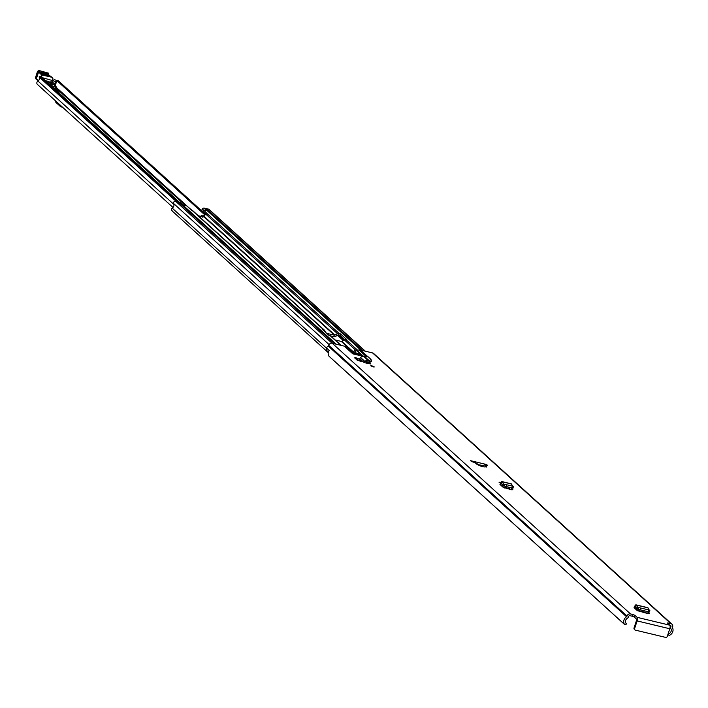 <?xml version="1.0" encoding="UTF-8"?>
<svg xmlns="http://www.w3.org/2000/svg" width="708" height="708" viewBox="0 0 708 708"><rect width="100%" height="100%" fill="white"/><g stroke="black" fill="none" stroke-linecap="round" stroke-linejoin="round"><path stroke-width="1.06" d="M500.494 483.024L499.025 482.175L500.777 482.369M373.134 366.903L370.771 365.788L371.948 365.824L374.302 366.948L373.134 366.903M470.59 460.687L471.501 461.519A22.86 4.381 18.2 0 0 475.13 462.643L476.475 463.979C481.989 466.784 485.272 467.572 486.334 466.342L484.644 464.926A22.86 4.381 18.2 0 0 487.511 465.36L486.6 464.528L470.59 460.687M486.237 467.112L486.334 466.342M634.253 617.013L632.51 616.287L633.085 614.562L634.819 615.279L634.253 617.013L636.519 619.066L636.527 620.376L634.032 627.969L634.625 628.509L637.12 620.916A2.929 1.133 -76.5 0 0 637.085 617.332L669.75 625.182L667.414 622.987L670.874 623.633A2.929 2.646 -47.8 0 1 671.945 624.19L373.647 353.496A2.929 2.646 132.2 0 0 372.576 352.929L360.505 350.035L367.673 356.54M633.085 614.562L630.518 613.942L332.22 343.247L344.292 346.141L352.752 353.814L361.938 356.027M364.293 356.593L365.478 356.876M637.085 617.332L634.819 615.279M649.201 610.048L647.758 607.668L635.828 604.8L634.049 607.676L637.324 610.65L648.271 613.659L649.298 613.526L647.006 611.438M361.461 361.399L358.717 358.912L354.947 357.363L357.69 359.85L361.461 361.399L357.496 360.452L357.69 359.85M354.947 357.363L354.752 357.956L357.496 360.452M370.753 363.868L369.381 362.531M370.585 363.947L365.753 362.947L366.726 361.62L368.549 362.461L369.257 360.832M364.08 362.54L364.664 361.23L367.602 359.991L369.284 360.779L370.992 359.399L367.992 356.673L365.116 357L363.346 356.133L360.399 357.354L359.806 358.664L364.08 362.54L365.753 362.947M512.742 486.21L511.3 483.83L501.733 481.537L499.963 484.414L503.229 487.378L511.813 489.821L512.84 489.688L510.548 487.608M344.292 346.141A4.283 3.867 -47.8 0 1 345.362 346.584L353.619 354.027M362.372 355.947L356.115 350.274L354.389 350.044L353.867 351.734M356.115 350.274A2.142 1.929 132.2 0 0 356.876 350.301L363.257 356.089M366.31 356.628L358.983 349.973L356.876 350.301M358.983 349.973A4.283 3.867 -47.8 0 1 360.505 350.035M361.761 355.982L359.93 354.257L356.115 352.973A3.575 0.681 -161.8 0 1 355.956 352.796L354.407 350.106M355.336 354.442L353.832 351.841M345.637 346.778L354.106 354.23M478.812 464.793L483.095 465.554M669.812 625.244L670.299 625.368A1.071 0.965 -47.8 0 1 670.936 626.598L670.839 626.89A2.575 2.319 132.2 0 0 670.954 628.739A3.575 3.221 -47.8 0 1 668.733 633.757L668.715 633.757A0.575 0.513 132.2 0 0 668.317 634.465L668.361 634.634A1.071 0.965 132.2 0 0 669.697 635.2A5.434 4.894 -47.8 0 0 672.538 627.801A0.717 0.646 132.2 0 1 672.503 627.288L672.6 626.996A2.929 2.646 -47.8 0 0 671.945 624.19M329.282 356.469A1.071 0.965 -47.8 0 1 328.963 356.177L624.474 624.341A1.071 0.965 132.2 0 0 625.96 624.456L626.102 624.323A0.575 0.513 132.2 0 0 626.191 623.553L626.182 623.536A3.575 3.221 -47.8 0 1 627.341 618.27A2.575 2.319 132.2 0 0 628.562 616.739L628.66 616.447A1.071 0.965 -47.8 0 1 629.952 615.677L632.51 616.287M510.043 489.396L509.061 488.511M646.501 613.234L645.519 612.34M367.948 363.443L367.071 362.655L367.302 361.885M366.116 362.142L367.071 362.655M476.909 464.315L477.829 464.607M332.22 343.247A2.929 2.646 132.2 0 0 328.698 345.345L328.601 345.637A0.717 0.646 -47.8 0 1 328.264 346.062A5.434 4.894 132.2 0 0 326.361 347.885L329.149 350.416A5.434 4.894 -47.8 0 0 328.963 356.177M328.406 352.018L326.892 350.646A2.575 2.319 -47.8 0 1 326.415 347.929M624.474 624.341A5.434 4.894 -47.8 0 1 626.562 616.765A0.717 0.646 132.2 0 0 626.899 616.341L626.996 616.048A2.929 2.646 -47.8 0 1 630.518 613.942M363.346 356.133L367.602 359.991L366.726 361.62M365.116 357L369.284 360.779L369.541 362.478L368.549 362.461M369.541 362.478L371.505 361.177L370.992 359.399M634.12 607.491L634.651 608.225L635.439 606.641L637.191 609.039L634.961 608.508M636.846 610.216L645.457 612.287A1.859 0.717 -76.5 0 0 645.59 612.358A1.859 0.717 -76.5 0 0 646.537 611.331M648.015 607.871L636.094 605.013L635.2 606.809L635.642 606.915M636.094 605.013L637.775 607.314L637.191 609.039M637.775 607.314L637.288 609.11L648.678 611.845M637.811 607.322L649.776 610.19L649.342 611.995L648.493 611.792M648.926 609.977L649.776 610.19M500.034 484.219L500.556 484.953L501.353 483.378L503.105 485.776L500.875 485.237M502.76 486.954L508.999 488.449A1.859 0.717 -76.5 0 0 509.132 488.529A1.859 0.717 -76.5 0 0 510.079 487.493M511.557 484.033L501.999 481.741L501.105 483.546L501.556 483.653M501.999 481.741L503.689 484.051L503.105 485.776M512.459 486.148L503.689 484.051L503.202 485.838L512.211 488.007M512.034 487.954L512.884 488.166L513.318 486.352M669.75 625.182A2.929 1.133 103.5 0 1 669.786 628.757L667.29 636.35A1.425 1.292 132.2 0 1 665.573 637.377L635.465 630.155A1.425 1.292 132.2 0 1 634.943 629.881L634.35 629.341A1.425 1.292 -47.8 0 1 634.032 627.969M634.625 628.509A1.425 1.292 132.2 0 0 634.943 629.881M359.54 355.451L359.93 354.257M484.644 464.926L480.944 466.315M486.378 465.209L486.6 464.528M172.982 207.444L37.444 84.447A2.212 2 -47.8 0 1 37.94 81.048A3.036 2.735 132.2 0 0 39.117 77.022L39.559 76.358A1.071 0.965 -47.8 0 1 41.002 76.8M56.897 80.562A1.071 0.965 -47.8 0 1 58.339 80.862M55.596 100.925L55.631 101.43A2.575 1 -76.5 0 0 55.976 102.474L60.631 106.696A2.575 1 -76.5 0 0 60.817 106.802A2.575 1 -76.5 0 0 61.348 106.616L61.623 106.386M50.693 81.827L51.888 82.402L52.64 80.11M55.631 81.508L53.18 82.11L52.268 81.402L54.463 79.606L56.746 80.579L54.702 86.774L53.888 86.827L55.631 81.508L56.622 80.588M52.188 81.65L52.011 82.615L54.498 83.579M54.436 83.562L54.065 84.686L51.489 83.783L54.065 84.686M51.587 86.243L53.888 86.827M55.419 88.721L55.888 87.314L56.605 87.234L55.18 85.757M54.091 86.81L53.666 88.128M55.888 87.314L54.454 86.792M53.348 87.836L53.675 86.827M54.463 79.606L56.746 80.579M49.569 84.411L51.419 83.845M52.436 82.801L51.914 83.703M50.994 85.703L51.489 83.783M51.905 82.509L52.268 81.402M51.569 82.234L52.941 79.19L52.295 81.385M41.684 75.349A7.142 1.372 18.2 0 0 41.568 75.039A40.71 7.797 18.2 0 0 38.551 72.119L36.365 78.783L36.736 79.553A41.427 7.93 18.2 0 1 38.259 80.818M52.339 78.11L51.905 77.278L42.498 75.101L41.507 75.951A7.142 1.372 -161.8 0 1 41.48 75.703A7.142 1.372 -161.8 0 1 41.577 75.561A0.717 0.699 49.7 0 1 42.321 75.101M50.764 76.951L47.834 74.004A3.575 0.681 -161.8 0 1 48.064 73.446A2.354 0.451 18.2 0 0 48.215 73.083L40.267 70.871A2.859 0.549 18.2 0 0 39.011 71.349L39.365 71.561A41.427 7.93 -161.8 0 1 42.453 74.561A7.859 1.504 -161.8 0 1 42.498 75.101M46.073 72.818L46.533 72.358M40.152 70.835L37.586 71.251A3.575 0.681 -161.8 0 0 38.241 71.924L39.365 71.561M52.941 79.19A3.575 1.504 103 0 0 52.914 78.588L52.171 77.42M41.241 76.853L41.507 75.951M52.153 80.464L42.046 77.597L41.489 76.101M48.525 75.464L43.462 74.296L40.692 71.951L45.755 73.119L48.525 75.464A1.071 0.947 130.2 0 0 47.516 75.8M43.126 73.88L44.808 74.995M47.445 75.88L44.675 73.543L41.365 72.774M47.427 82.464A3.213 0.619 18.2 0 0 48.525 82.774A3.213 0.619 18.2 0 0 50.551 82.845A3.213 0.619 18.2 0 0 46.471 80.907A3.213 0.619 18.2 0 0 45.507 80.721M58.224 92.261L59.038 92.279L57.251 90.943A2.859 0.549 18.2 0 0 57.746 90.801L57.613 91.208M55.658 89.943A2.859 0.549 18.2 0 0 56.162 90.075A2.859 0.549 18.2 0 0 57.968 90.137A2.859 0.549 18.2 0 0 54.33 88.412A2.859 0.549 18.2 0 0 53.87 88.314M56.711 90.889A2.859 0.549 18.2 0 0 57.746 90.801L57.968 90.137M480.537 465.979L481.732 465.262A0.646 0.584 -47.8 0 1 481.776 465.245M344.743 339.654L340.088 335.424L338.566 334.831A0.646 0.584 132.2 0 0 338.097 334.911L335.583 336.415A2.212 2 -47.8 0 1 333.972 336.681L329.441 335.592M335.211 339.973L341.318 341.433A0.646 0.584 132.2 0 0 341.778 341.362L344.3 339.858A2.212 2 -47.8 0 1 345.902 339.592L346.743 339.566L340.566 333.964L340.088 335.424M200.886 216.356L200.948 216.161A0.717 0.646 -47.8 0 1 201.807 215.648L203.028 215.94A0.646 0.584 132.2 0 0 203.488 215.86L206.01 214.365A2.212 2 -47.8 0 1 207.612 214.099L203.355 209.869L207.205 210.763L204.382 208.134A1.859 1.673 132.2 0 1 205.054 208.488L361.222 350.203M338.778 334.884L339.044 333.371A2.212 2 132.2 0 0 337.442 333.636L334.919 335.132A0.646 0.584 -47.8 0 1 334.459 335.211L326.707 333.353M206.134 214.294L202.869 211.338L203.355 209.869M339.265 333.424L340.566 333.964M340.725 345.283L330.326 335.849L328.804 335.256L322.636 329.654L323.468 329.627L192.036 210.356L186.7 205.869L182.752 204.895L179.726 202.214A1.859 1.673 132.2 0 0 178.602 202.329M366.735 362.425L365.832 362.965M330.326 335.849A2.212 2 -47.8 0 1 331.14 336.273L341.185 345.398M325.583 332.335L324.68 330.574A2.212 2 132.2 0 0 323.468 329.627M192.036 210.356A2.212 2 -47.8 0 1 192.85 210.78L324.282 330.052M504.857 488.139A1.646 1.478 132.2 0 0 505.043 487.635M172.398 210.949A1.646 1.478 -47.8 0 1 172.186 208.099A3.505 3.159 132.2 0 0 173.681 203.568A1.646 1.478 -47.8 0 1 175.593 201.222L178.027 201.807L334.477 343.787M201.559 210.736L202.187 209.249A1.788 1.611 -47.8 0 1 204.285 208.108M205.86 209.214L206.081 208.541L208.515 209.126A1.646 1.478 -47.8 0 1 209.48 210.002M362.54 350.522L206.081 208.541M503.671 487.237L503.645 487.21A0.717 0.646 132.2 0 0 503.937 487.37L509.202 488.635M179.823 202.24A1.788 1.611 -47.8 0 1 180.478 202.577L183.124 204.984M202.143 217.241L203.231 216.94L198.337 215.763M198.311 215.736L203.231 216.94L201.807 215.648M482.13 465.324L481.918 465.988M478.263 465.05L479.104 465.43M475.856 463.413L478.059 464.952M479.228 465.041L474.696 462.306M670.874 623.633L372.576 352.929M670.954 628.739L670.016 627.89M645.979 613.11L644.997 612.216M509.521 489.272L508.68 488.511M508.645 488.502L509.486 489.263M644.961 612.208L645.944 613.101M670.839 626.89L670.131 626.244M670.936 626.598L670.06 625.801M626.562 616.765L328.264 346.062M626.899 616.341L328.601 345.637M626.996 616.048L328.698 345.345M360.399 357.354L364.664 361.23L366.257 361.823M369.753 360.558L370.204 362.231M371.054 359.655L371.435 361.062M634.669 606.075L635.2 606.809M638.581 607.499L638.147 609.305M640.82 608.03L640.386 609.845M648.82 609.96L648.386 611.765M500.583 482.812L501.105 483.546M504.485 484.237L504.052 486.042M506.724 484.768L506.291 486.573M512.362 486.122L511.928 487.927M668.308 623.013L668.095 623.677M644.36 612.721L643.377 611.827M507.901 488.883L507.061 488.122M506.866 488.077L507.707 488.839M643.183 611.783L644.165 612.677M637.12 620.916L669.786 628.757M355.407 354.46L355.956 352.796M355.611 354.504L356.115 352.973M356.274 354.664L356.664 353.469M356.903 354.814L357.274 353.681M357.469 354.947L357.894 353.646M357.814 355.035L358.257 353.699M358.593 355.221L359.036 353.885M185.531 205.594L56.259 88.279M176.115 201.346L39.117 77.022M173.964 204.488L37.94 81.048M343.23 340.495L337.477 335.282M204.939 215.002L56.87 80.632M191.647 210.249L56.49 87.597M39.25 76.552L177.009 201.559M177.708 201.727L39.559 76.358M62.446 107.138L61.03 106.793M61.348 106.616L62.065 106.793M53.18 82.11L52.879 83.004M56.003 88.925L56.551 87.27M56.525 87.27L55.985 88.916M52.445 84.323L51.79 86.332M51.454 83.871L50.888 85.606M52.118 84.19L51.48 86.146M52.843 81.995L52.56 82.863M39.011 71.349A0.717 0.54 -58.9 0 0 38.241 71.924L36.055 78.588A0.717 0.54 121.1 0 0 36.232 79.287L35.4 77.915A3.575 0.681 18.2 0 0 36.055 78.588L36.365 78.783A40.71 7.797 -161.8 0 1 38.471 80.623M51.905 77.278L50.365 76.145M48.693 74.65L48.454 73.198A0.717 0.637 130.2 0 1 48.631 73.889A3.071 0.584 -161.8 0 1 48.825 74.225A3.071 0.584 -161.8 0 1 48.427 74.375A2.859 0.549 18.2 0 0 48.365 74.375M48.418 74.42L48.427 74.375A0.717 0.628 -92.4 0 0 48.064 73.446M40.267 70.871L48.365 73.128A0.717 0.637 130.2 0 0 48.126 73.004M41.029 76.668L41.568 75.039A0.717 0.681 -34.7 0 1 42.453 74.561M41.471 75.862L41.781 75.252M45.755 73.119A1.071 0.947 130.2 0 0 44.675 73.543M41.294 72.455A1.071 0.947 130.2 0 0 41.055 72.127L41.055 72.127A1.071 0.947 130.2 0 0 40.692 71.951M43.958 74.623A1.071 0.947 130.2 0 0 43.825 74.473L43.825 74.473A1.071 0.947 130.2 0 0 43.462 74.296M355 353.858L341.318 341.433M334.459 335.211L203.028 215.94M357.584 350.195L345.902 339.592M339.044 333.371L207.612 214.099M360.832 350.115L204.382 208.134M336.185 344.194L179.726 202.214M355.655 350.159L344.3 339.858M337.442 333.636L206.01 214.365M354.389 352.805L341.778 341.362M334.919 335.132L203.488 215.86M326.379 348.017L172.186 208.099M329.07 344.575L173.681 203.568M202.187 209.249L203.24 210.205M364.965 351.106L208.515 209.126M332.061 343.212L175.593 201.222M503.494 487.546L502.937 487.033M323.246 329.574L323.087 330.07M645.59 612.358L636.908 610.278M649.882 610.216L649.448 612.022M509.132 488.529L502.822 487.007M513.424 486.378L512.99 488.184M668.626 635.076L667.918 634.439M643.864 612.606L642.873 611.712M507.397 488.768L506.556 487.998M624.615 624.509L329.105 356.336M354.389 350.044L353.823 351.779M344.026 340.026L338.3 334.831M205.736 214.524L58.136 80.588M179.328 202.169L40.754 76.411M60.817 106.802L62.534 107.218M56.605 87.234L56.047 88.942M56.905 80.508L54.87 86.703M52.18 81.526L51.852 82.517M51.427 83.809L50.843 85.571M38.197 80.871L36.524 79.464M48.055 74.508L52.144 77.393M37.586 71.251L35.4 77.915M47.551 76.11L47.994 75.836L43.825 74.473L41.241 72.605M50.286 83.641L50.551 82.845M59.1 92.367L58.923 92.907M365.31 351.186L209.108 209.435M328.264 352.628L171.796 210.639"/></g></svg>
